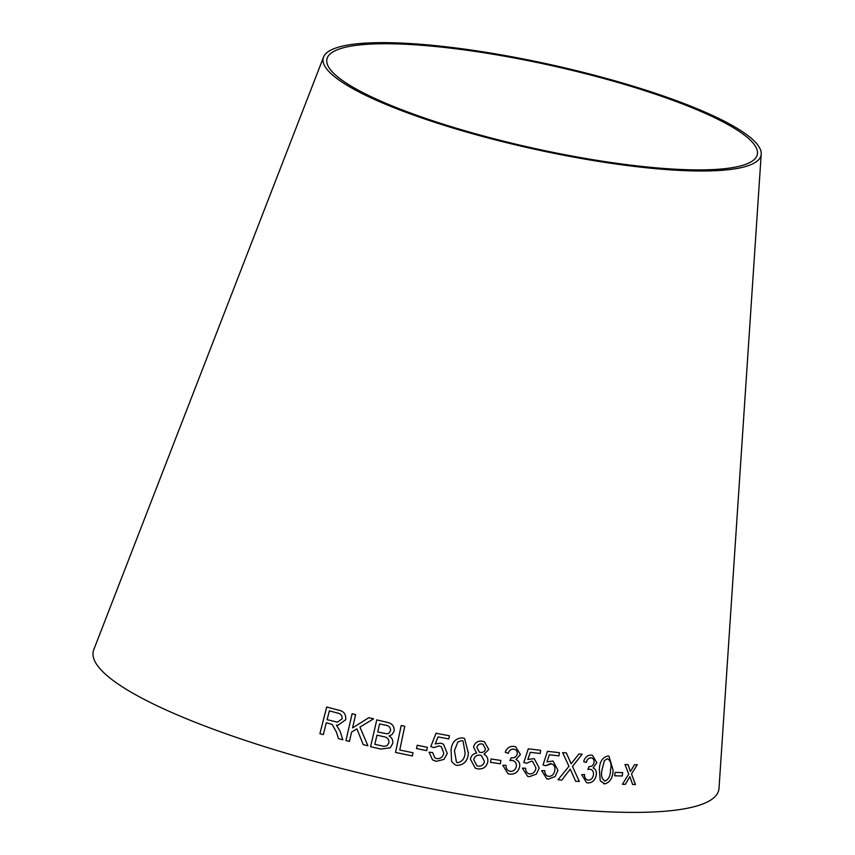 <?xml version="1.0" encoding="UTF-8"?>
<svg xmlns="http://www.w3.org/2000/svg" width="855" height="855" viewBox="0 0 855 855"><rect width="100%" height="100%" fill="white"/><g stroke="black" fill="none" stroke-linecap="round" stroke-linejoin="round"><path stroke-width="1.28" d="M761.217 154.103L719.023 788.267A320.347 61.442 -167.5 0 1 392.712 780.701A320.347 61.442 -167.5 0 1 93.783 649.65L323.553 57.071A224.245 43.017 -167.5 0 1 488.301 52.679A224.245 43.017 -167.5 0 1 761.217 154.103A224.245 43.017 -167.5 0 1 532.804 148.813A224.245 43.017 -167.5 0 1 323.553 57.071M632.593 784.473L635.404 784.505L631.524 773.978L637.264 764.733L634.517 764.701L630.392 771.499L628.019 764.594L625.005 764.53L628.746 774.117L622.44 784.302L625.358 784.356L629.9 776.618L632.625 784.473L635.447 784.516L631.524 773.978M614.66 775.784L622.269 775.977L622.675 772.621L615.066 772.418L614.692 775.795L622.301 775.987L622.643 772.61M599.323 769.671L600.242 780.839L604.763 783.843C610.096 782.411 612.864 777.836 613.088 770.141L608.963 756.141L607.82 755.97C602.39 757.402 599.558 761.965 599.323 769.671M584.489 774.48C584.457 777.74 585.675 779.632 588.165 780.155C585.707 779.632 584.478 777.74 584.521 774.48L581.699 774.716L586.583 782.71L587.823 782.923C592.301 782.956 595.133 780.294 596.309 774.929C596.726 771.413 595.657 769.083 593.092 767.929L596.811 762.639L592.408 755.286L591.297 755.093C587.567 755.029 585.023 757.22 583.666 761.645L586.348 762.446C587.043 759.464 588.603 757.936 591.008 757.84L591.639 757.958L591.008 757.84C593.199 758.15 594.214 759.657 594.065 762.361C593.317 765.385 591.628 766.796 588.977 766.582L587.855 769.425L589.832 769.19C592.483 769.628 593.691 771.499 593.466 774.801C592.793 778.274 591.04 780.059 588.187 780.155L587.609 780.038M575.597 781.203L579.316 781.502L572.508 766.411L582.212 754.217L578.942 753.96L571.14 763.772L566.341 752.934L562.611 752.614L568.97 766.326L558.026 779.749L561.799 780.081L570.274 769.126L575.597 781.203L579.316 781.502M548.739 776.393C546.046 775.784 544.742 773.893 544.827 770.718L541.632 770.644L546.805 778.82L548.333 779.129L555.119 776.554L557.952 770.398L553.014 761.014L546.976 761.923L549.37 754.773L558.967 755.873L559.437 752.689L547.446 751.321L543.01 764.99L545.768 765.717L551.496 763.804L550.556 763.601C553.858 764.285 555.269 766.529 554.799 770.344C554.168 774.235 552.138 776.255 548.739 776.393L548.012 776.222M525.665 768.239C525.59 771.413 526.937 773.315 529.715 773.946C526.958 773.315 525.611 771.413 525.686 768.239L522.394 768.143L527.578 776.319L529.32 776.693L536.32 774.17L539.206 768.036L534.236 758.642L527.856 759.454L530.282 752.315L540.189 753.501L540.659 750.316L528.283 748.83L523.794 762.489L526.627 763.248L531.564 761.164L532.644 761.41L535.957 767.95C535.316 771.841 533.242 773.839 529.726 773.957L528.86 773.743M505.989 765.278C505.893 768.56 507.272 770.579 510.114 771.338C507.282 770.579 505.904 768.56 506.01 765.289L502.761 765.257L507.956 773.679L509.655 774.096C514.838 774.555 518.162 772.14 519.626 766.85C520.171 763.344 518.964 760.897 516.003 759.497L520.406 754.516L515.661 746.778L514.144 746.394C509.837 745.998 506.876 747.954 505.262 752.282L508.319 753.341C509.174 750.401 510.991 749.001 513.759 749.14L513.737 749.13C516.281 749.653 517.435 751.267 517.222 753.971C516.302 756.953 514.315 758.214 511.269 757.744L509.933 760.501L512.198 760.448C515.266 761.142 516.634 763.141 516.324 766.443C515.48 769.863 513.417 771.499 510.136 771.338L509.249 771.103M490.503 762.329L500.293 763.782L500.859 760.448L491.069 758.984L490.514 762.329L500.303 763.793L500.838 760.437M488.761 749.44L484.4 741.755L482.295 741.2C477.753 740.633 474.835 742.578 473.542 747.024L476.609 753.159C473.136 753.672 471.073 755.692 470.421 759.24L475.316 768.217L477.753 768.869C483 769.447 486.345 767.149 487.767 761.976C488.258 758.471 486.997 755.906 483.994 754.281L488.761 749.44L484.4 741.745M451.077 750.049L451.611 761.495L454.892 764.712L457.126 765.407C463.987 764.99 467.76 760.929 468.422 753.234L464.596 738.549L462.427 737.865C455.555 738.25 451.771 742.311 451.077 750.049M435.238 743.903L438.081 736.925L448.79 738.923L449.399 735.76L436.039 733.269L430.77 746.629L433.795 747.612L439.203 745.923L441.394 746.725L443.756 753.105C442.943 756.953 440.624 758.802 436.809 758.631L434.864 757.861L432.619 752.56L429.092 752.208L432.512 759.881L436.296 761.345L443.959 759.39L447.293 753.458L443.478 744.192L440.635 743.155L435.238 743.903L438.07 736.925L448.79 738.923L449.388 735.749M426.688 750.669L427.382 747.345L417.229 745.239L416.524 748.553L426.688 750.669L427.382 747.345M401.198 725.521L395.534 752.421L412.367 755.959L413.029 752.774L399.766 749.995L404.768 726.28L401.198 725.521L395.534 752.421L412.367 755.959M386.813 722.229L376.777 719.878L370.589 746.682L380.796 749.066L390.222 747.815L392.627 743.636C393.236 740.259 392.05 737.705 389.068 735.973L392.092 734.509L394.134 731.164C394.433 726.152 391.996 723.18 386.813 722.229M367.896 745.763L359.923 727.06L373.592 718.841L368.804 717.708L352.57 727.883L355.627 714.588L352.121 713.754L345.944 740.558L349.439 741.392L351.587 732.104L356.909 728.855L363.247 744.662L367.896 745.763L363.247 744.662L356.909 728.855M326.332 722.742L332.189 724.442L336.443 732.169L338.484 738.635L342.844 739.789L340.13 731.314L336.41 725.115L338.024 725.222L345.634 719.803C346.275 714.299 343.785 711.05 338.185 710.056L326.685 707L319.898 733.686L323.318 734.605L326.321 722.742L332.178 724.442L336.432 732.169L338.484 738.635L342.855 739.789M489.22 53.608A220.419 42.28 -167.5 0 1 757.477 153.302A220.419 42.28 -167.5 0 1 532.964 148.097A220.419 42.28 -167.5 0 1 327.273 57.926A220.419 42.28 -167.5 0 1 489.22 53.608M338.024 725.222L336.41 725.115M326.706 707L319.898 733.686M319.909 733.686L323.329 734.605M329.357 710.858L337.586 713.049C340.856 713.711 342.353 715.646 342.075 718.863L337.469 722.165L327.102 719.686L329.357 710.858L337.575 713.049C340.846 713.711 342.342 715.646 342.064 718.863L337.469 722.165M368.815 717.708L352.57 727.883M352.132 713.754L345.944 740.558L349.449 741.392M376.777 719.878L370.589 746.682L380.796 749.066L390.222 747.815M389.068 735.973L392.092 734.509M379.588 723.875L384.942 725.126C388.779 725.403 390.639 727.284 390.543 730.758L388.918 733.237L386.962 733.804L377.707 731.966L379.588 723.875L384.932 725.126C388.769 725.414 390.639 727.284 390.543 730.758L388.918 733.237M376.98 735.129L383.179 736.583C387.165 737.031 389.089 739.105 388.95 742.781L387.059 745.656L383.97 746.34L374.853 744.352L376.98 735.129L383.179 736.583C387.165 737.042 389.089 739.105 388.94 742.781L387.069 745.645M412.367 755.948L413.029 752.774M399.766 749.995L401.401 742.258M416.524 748.553L426.677 750.658M430.77 746.629L433.795 747.612L439.192 745.923L441.394 746.725M434.864 757.861L432.619 752.56M432.406 759.796L436.296 761.345M436.285 761.345L443.959 759.39L447.293 753.458L443.478 744.192M454.892 764.712L457.126 765.407C463.976 764.979 467.749 760.918 468.412 753.223L468.422 753.234M468.412 753.223L464.586 738.538M456.463 762.265L454.443 750.669L457.895 741.873L461.85 740.601L463.036 741.007L465.077 752.614C464.864 758.278 462.384 761.634 457.639 762.692L456.452 762.265L454.433 750.669L457.885 741.862L461.86 740.601L463.036 741.007M475.316 768.217L477.742 768.859C482.99 769.447 486.324 767.149 487.756 761.976C488.248 758.471 486.987 755.906 483.983 754.281L488.75 749.429M481.867 743.936L482.968 744.245L485.458 748.916C484.774 751.502 483.128 752.678 480.51 752.443L479.292 752.101L476.876 747.42C477.614 744.865 479.281 743.7 481.867 743.936L482.968 744.245M476.855 765.727L473.755 759.764C474.6 756.451 476.663 754.912 479.976 755.147L481.376 755.542L484.475 761.516C483.663 764.862 481.579 766.401 478.255 766.144L476.855 765.727L473.766 759.774C474.589 756.451 476.652 754.901 479.965 755.147L481.365 755.542M479.302 752.101L476.887 747.42C477.624 744.865 479.292 743.711 481.878 743.936M507.945 773.668L509.644 774.085C514.828 774.545 518.151 772.129 519.616 766.85C520.161 763.344 518.953 760.886 515.993 759.497L520.396 754.516L515.651 746.768M508.308 753.33C509.163 750.401 510.969 749.001 513.737 749.13L513.759 749.14M509.922 760.501L512.209 760.458M527.834 759.443L530.26 752.304L540.189 753.501L540.649 750.316M523.773 762.478L526.627 763.248L531.554 761.153L532.644 761.41M527.567 776.319L529.32 776.693L536.32 774.17L539.206 768.036M539.184 768.025L534.225 758.642M549.37 754.773L546.976 761.923M549.348 754.773L558.967 755.873L559.416 752.689M542.989 764.979L545.768 765.717L550.577 763.601M548.718 776.393C546.035 775.784 544.731 773.893 544.806 770.718M546.794 778.82L548.333 779.129L555.119 776.554L557.952 770.398L553.003 761.014M579.295 781.491L572.508 766.411M572.487 766.401L582.191 754.206M571.119 763.761L566.309 752.924M558.005 779.749L561.799 780.081L570.274 769.126M586.573 782.71L587.802 782.923C592.269 782.956 595.101 780.294 596.277 774.929C596.705 771.413 595.625 769.073 593.071 767.929L596.779 762.628L592.387 755.286M586.316 762.436C587.022 759.464 588.571 757.925 590.987 757.84M587.834 769.414L589.811 769.19M603.577 783.682L604.763 783.843C610.064 782.4 612.843 777.836 613.056 770.131L613.088 770.141M613.056 770.131L608.952 756.13M605.03 781.085C601.738 779.129 600.734 775.346 602.005 769.767L604.378 760.587L607.488 758.738C610.78 760.715 611.774 764.488 610.47 770.056C610.534 775.645 608.739 779.322 605.062 781.096L604.635 781.01M605.062 781.096C601.76 779.087 600.755 775.314 602.038 769.767L604.399 760.597L607.488 758.738M631.492 773.978L637.232 764.723M627.987 764.584L630.392 771.499M622.408 784.292L625.358 784.356M625.326 784.356L629.9 776.618"/></g></svg>

